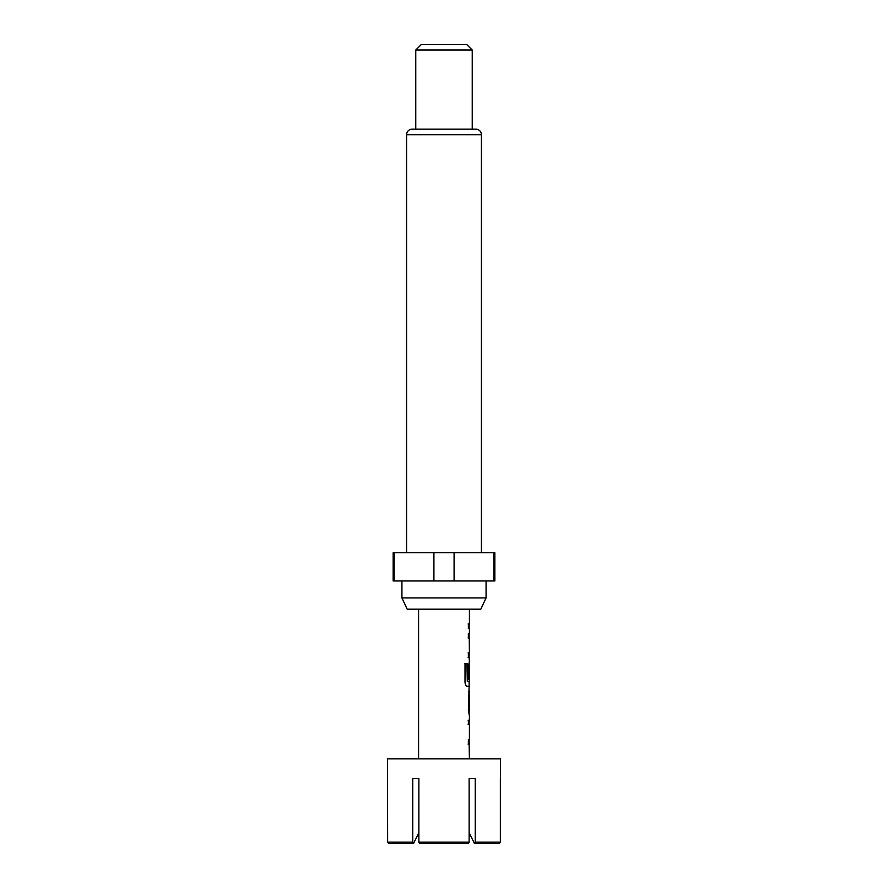 <?xml version="1.0" encoding="UTF-8"?>
<svg xmlns="http://www.w3.org/2000/svg" width="888" height="888" viewBox="0 0 888 888"><rect width="100%" height="100%" fill="white"/><g stroke="black" fill="none" stroke-linecap="round" stroke-linejoin="round"><path stroke-width="1.33" d="M468.098 720.212L469.13 720.212L469.13 724.664L468.098 724.664M469.13 739.637L469.13 744.089L468.098 744.089M469.13 691.463L469.419 710.733L468.387 710.733M469.008 695.759L469.13 715.018M468.098 679.298L468.975 679.298L469.008 666.355L469.253 679.298L468.376 679.298L468.376 666.544L469.219 662.393L469.13 666.355M469.13 681.329L469.13 686.269L466.811 686.269M469.13 633.488L469.13 637.928L468.098 637.928M468.098 652.902L469.13 652.902L469.13 657.353L468.098 657.353M468.098 623.998L469.13 623.998L469.13 628.438M500.477 778.643L500.477 758.874L387.523 758.874L387.634 842.19L412.754 842.19L412.754 778.643L418.87 778.643L418.87 842.19L469.13 842.19L469.13 778.643L475.247 778.643L475.247 842.19L500.366 842.19L500.366 778.643M418.581 609.201L418.581 758.874M469.13 743.911L469.419 758.874M469.419 744.089L468.376 744.089L468.376 739.637L469.419 739.637L469.419 724.664L468.376 724.664L468.376 720.212L469.13 720.39M469.13 686.091L468.376 711.022L469.419 715.173L469.419 720.212M469.419 686.269L467.066 686.269C465.923 685.98 465.234 684.604 465.012 682.117L465.012 663.436L467.188 663.436L467.31 681.329L469.419 681.329L469.419 666.355M469.13 657.187L469.419 662.393M469.419 657.353L468.376 657.353L468.376 652.902L469.297 652.902M469.264 638.228L469.419 652.902M469.419 637.928L468.376 637.928L468.376 633.488L469.13 633.655M468.376 623.998L469.419 623.998L468.387 623.998L468.376 628.438L469.419 628.449L469.419 633.488M469.419 609.201L469.419 623.998M469.419 691.308L468.387 691.308M468.387 695.759L469.419 695.759L469.419 710.733M480.808 609.201L407.192 609.201L401.92 597.913L486.08 597.913L480.808 609.201M401.92 580.963L401.92 597.913M486.08 580.963L486.08 597.913M481.418 552.725L481.418 134.765A5.65 5.65 0 0 0 475.768 129.126L412.232 129.126A5.65 5.65 0 0 0 406.582 134.765L406.582 552.725M415.762 50.05L421.411 44.4L466.589 44.4L472.238 50.05L415.762 50.05L415.762 129.126M472.238 50.05L472.238 129.126M493.817 552.725L494.838 552.725L494.838 580.963L493.817 580.963L493.817 552.725L393.162 552.725L393.162 580.963L433.91 580.963L433.91 552.725M454.09 552.725L454.09 580.963L433.91 580.963M394.183 552.725L394.183 580.963M454.09 580.963L493.817 580.963M469.13 842.19L468.42 843.6L419.58 843.6L418.87 842.19M500.366 842.19L498.956 843.6L474.536 843.6L475.247 842.19M412.754 842.19L413.464 843.6L418.87 832.811L413.464 843.6L389.044 843.6L387.634 842.19M469.13 832.811L474.536 843.6L469.13 832.811M475.247 778.643L469.13 778.643M412.754 778.643L418.87 778.643M464.779 663.436L466.933 663.436L467.31 681.329M481.418 134.765L406.582 134.765"/></g></svg>
